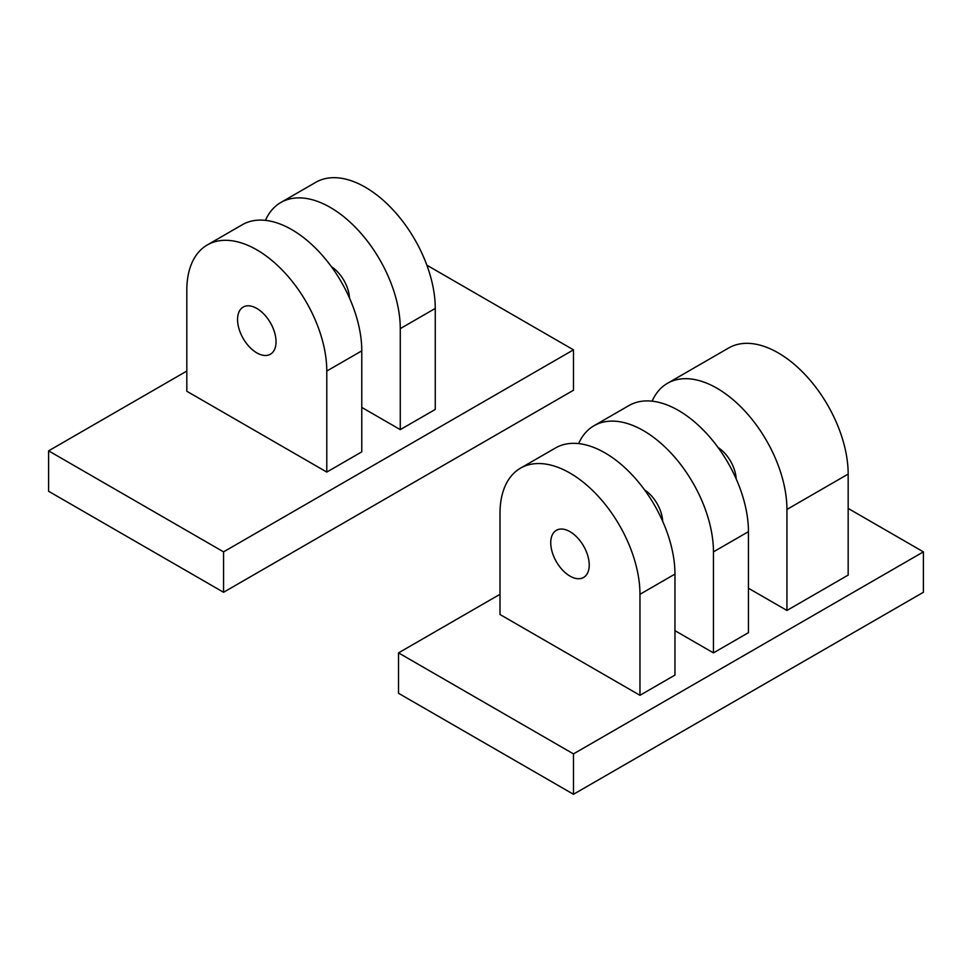 <?xml version="1.0" encoding="UTF-8"?>
<svg xmlns="http://www.w3.org/2000/svg" width="972" height="972" viewBox="0 0 972 972"><rect width="100%" height="100%" fill="white"/><g stroke="black" fill="none" stroke-linecap="round" stroke-linejoin="round"><path stroke-width="1.46" d="M644.57 489.912A27.216 15.71 60 0 1 662.673 521.271M718.053 447.485A27.216 15.71 60 0 1 736.156 478.856M569.981 576.104A27.216 15.71 60 0 1 552.205 552.12A27.216 15.71 60 0 1 556.373 530.311A27.216 15.71 60 0 1 583.589 546.033A27.216 15.71 60 0 1 583.589 577.453A27.216 15.71 60 0 1 569.981 576.104M639.965 594.293A98.974 57.141 -120 0 0 596.759 494.687A98.974 57.141 -120 0 0 520.494 468.176A98.974 57.141 -120 0 0 499.997 513.483L499.997 614.498L639.965 695.308L639.965 594.293L674.957 574.088A98.974 57.141 60 0 0 631.751 474.482A98.974 57.141 60 0 0 555.486 447.971L520.494 468.176M593.977 425.748L628.969 405.543A98.974 57.141 60 0 1 705.235 432.054A98.974 57.141 60 0 1 748.44 531.66L748.44 632.675L713.448 652.88L713.448 551.865A98.974 57.141 -120 0 0 670.243 452.259A98.974 57.141 -120 0 0 593.977 425.748A98.974 57.141 -120 0 0 578.632 443.609M667.46 383.32L728.696 347.964A98.974 57.141 60 0 1 804.962 374.487A98.974 57.141 60 0 1 848.167 474.081L848.167 575.096L786.931 610.452L786.931 509.437A98.974 57.141 -120 0 0 743.726 409.832A98.974 57.141 -120 0 0 667.46 383.32A98.974 57.141 -120 0 0 652.115 401.181M639.965 695.308L674.957 675.103L674.957 574.088M786.931 610.452L748.44 588.23M713.448 652.88L674.957 630.658M499.997 594.293L398.52 652.88L398.52 693.279L573.48 794.294L923.4 592.276L923.4 551.865L848.167 508.429M573.48 794.294L573.48 753.895L923.4 551.865M398.52 652.88L573.48 753.895M256.802 308.428A27.216 15.71 60 0 1 274.578 332.412A27.216 15.71 60 0 1 270.41 354.221A27.216 15.71 60 0 1 243.194 338.499A27.216 15.71 60 0 1 243.194 307.079A27.216 15.71 60 0 1 256.802 308.428M331.391 266.68A27.216 15.71 60 0 1 349.495 298.04M280.799 202.504L315.791 182.311A98.974 57.141 60 0 1 392.056 208.822A98.974 57.141 60 0 1 435.262 308.428L400.27 328.633A98.974 57.141 -120 0 0 357.064 229.028A98.974 57.141 -120 0 0 280.799 202.504A98.974 57.141 -120 0 0 265.453 220.365M207.315 244.932L242.307 224.726A98.974 57.141 60 0 1 318.573 251.25A98.974 57.141 60 0 1 361.778 350.856L326.786 371.049A98.974 57.141 -120 0 0 283.581 271.455A98.974 57.141 -120 0 0 207.315 244.932A98.974 57.141 -120 0 0 186.818 290.251L186.818 391.254L326.786 472.064L326.786 371.049M361.778 350.856L361.778 451.858L326.786 472.064M435.262 308.428L435.262 409.443L400.27 429.636L400.27 328.633M400.27 429.636L361.778 407.414M573.48 349.847L573.48 390.246L223.56 592.276L223.56 551.865L573.48 349.847L426.866 265.198M223.56 592.276L48.6 491.261L48.6 450.85L223.56 551.865M186.818 371.049L48.6 450.85M713.448 551.865L748.44 531.66M786.931 509.437L848.167 474.081"/></g></svg>

